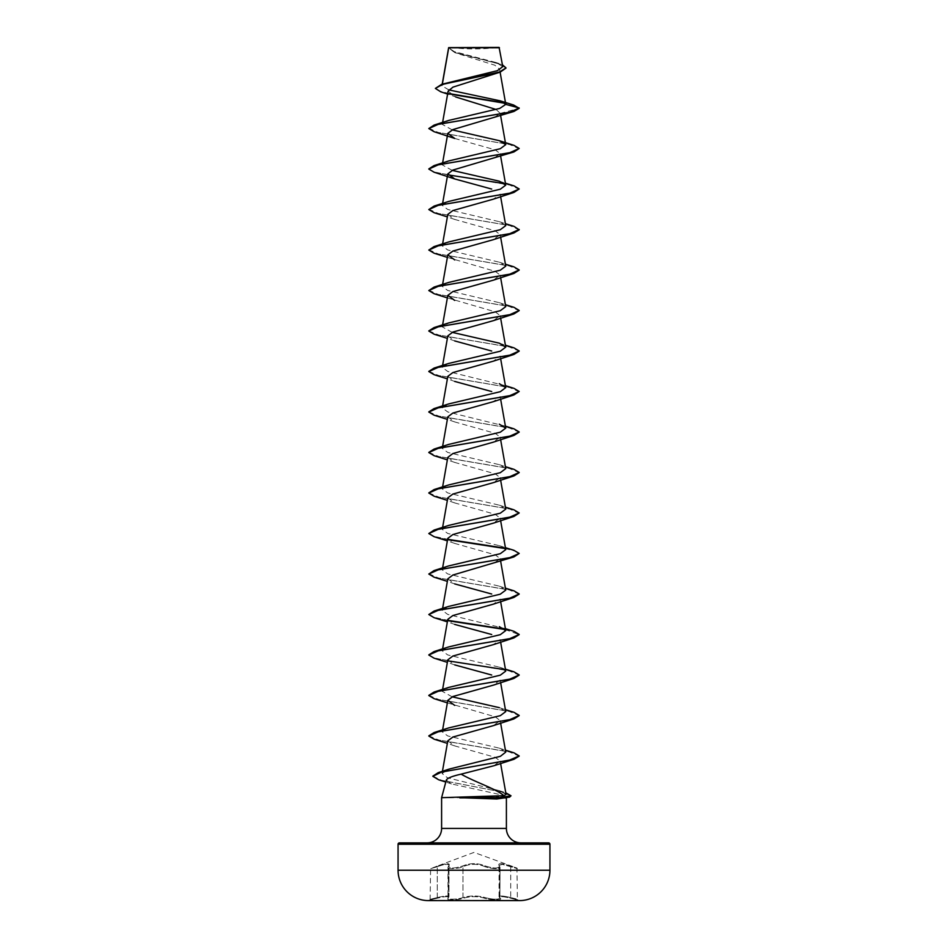 <?xml version="1.0" encoding="UTF-8"?>
<svg xmlns="http://www.w3.org/2000/svg" width="948" height="948" viewBox="0 0 948 948"><rect width="100%" height="100%" fill="white"/><g stroke="black" fill="none" stroke-linecap="round" stroke-linejoin="round"><path stroke-width="0.71" stroke-dasharray="4.74 3.56" d="M447.977 867.432L448.973 865.358C448.416 863.604 444.517 864.055 437.289 866.721C428.638 869.269 428.626 869.269 437.277 866.733C428.638 869.269 428.626 869.269 437.277 866.733L437.277 866.733C444.482 864.066 448.368 863.616 448.961 865.37L448.463 866.282A0.675 0.616 41.1 0 1 448.831 866.093A0.675 0.616 -139 0 0 448.321 866.733L448.321 897.566C445.216 899.711 457.398 899.711 462.956 897.566C470.315 895.469 477.674 895.469 485.044 897.566L484.511 898.218C490.483 900.363 503.566 900.363 500.212 898.23C498.518 896.121 502.013 896.121 510.699 898.23L519.563 900.6L428.437 900.6L519.563 900.304L428.437 900.304L437.301 898.23L430.108 899.853L430.605 868.664L437.218 866.093C446.769 862.881 450.644 862.881 448.831 866.093C449.364 868.629 453.891 868.629 462.399 866.093C470.149 862.893 477.887 862.893 485.601 866.093C494.121 868.629 498.648 868.629 499.169 866.093C497.38 862.881 501.243 862.881 510.782 866.093L516.944 868.036L510.794 866.093C501.255 862.893 497.392 862.893 499.181 866.093C498.636 868.629 494.121 868.629 485.613 866.093C477.851 862.881 470.113 862.881 462.387 866.093C453.867 868.629 449.352 868.629 448.819 866.093C450.596 862.893 446.721 862.893 437.206 866.093L474 852.406L516.944 868.036L517.395 899.202L510.723 897.566L517.892 899.853L510.699 898.218C501.99 896.121 498.482 896.121 500.189 898.218C503.554 900.363 490.471 900.363 484.499 898.23C477.496 896.121 470.492 896.121 463.501 898.23C457.517 900.375 444.446 900.363 447.811 898.218C449.506 896.121 446.01 896.121 437.301 898.218C445.987 896.121 449.482 896.121 447.788 898.23C444.434 900.375 457.529 900.363 463.489 898.218C470.504 896.121 477.508 896.121 484.511 898.218L485.044 897.566C492.628 899.498 497.629 899.699 500.023 898.171L499.679 897.566C497.901 895.457 501.587 895.457 510.711 897.566C501.611 895.469 497.925 895.469 499.679 897.566L500.046 898.171C497.641 899.699 492.652 899.498 485.044 897.566C477.685 895.457 470.327 895.457 462.956 897.566C457.41 899.711 445.216 899.711 448.321 897.566L448.961 896.678C448.428 895.516 444.541 895.813 437.277 897.566C428.615 899.711 428.626 899.711 437.289 897.566C428.615 899.711 428.626 899.711 437.289 897.566C444.553 895.813 448.451 895.516 448.985 896.678L447.977 898.171L447.977 867.432L448.985 865.37L448.985 896.678M447.954 867.432L448.463 866.282A0.675 0.616 41.1 0 0 448.345 866.721L448.961 865.37L448.961 896.701L448.108 898.088A0.675 0.628 50.2 0 1 447.788 898.23A0.675 0.628 -129.7 0 0 448.12 898.088L447.954 898.171M499.015 896.678L499.525 866.282A0.675 0.616 139 0 1 499.679 866.733L499.039 865.37L502.369 864.363L517.395 868.664L502.357 864.351L499.015 865.37L500.046 867.432L499.88 898.088A0.675 0.628 129.7 0 1 499.655 897.566A0.675 0.628 -50.2 0 0 499.892 898.088L500.023 867.432C497.617 869.245 492.616 869.02 485.044 866.733C492.628 869.008 497.617 869.245 500.046 867.432L499.525 866.282A0.675 0.616 -41.1 0 0 499.169 866.093A0.675 0.616 139 0 1 499.537 866.282L499.537 866.282A0.675 0.616 -41.1 0 1 499.655 866.721L500.023 867.432M450.584 47.4A180.795 180.795 0 0 0 497.416 47.4L450.584 47.4L497.416 47.4M427.133 842.879L520.867 842.879M446.307 780.133L451.473 783.925L500.165 794.59L506.398 797.683L441.602 797.683M505.118 798.358L506.398 798.003M448.771 89.882L441.922 85.782L442.349 84.111M505.995 68.078L500.011 64.191L454.685 52.543L448.688 47.613L456.332 53.159L494.844 65.211L499.572 69.204L491.988 75.07M448.12 91.15L455.692 96.969L447.61 94.077M496.207 109.518L500.212 113.405L493.304 118.192M454.685 138.432L495.14 149.82L500.177 153.623L493.292 158.683M500.627 196.651L500.189 194.115L493.28 199.187M447.811 214.367L454.696 219.426L495.129 230.814L500.165 234.618L493.28 239.678M447.373 257.394L495.152 271.318L500.165 275.11L493.316 280.181M447.373 297.897L495.14 311.809L500.177 315.613L493.316 320.673M447.811 335.865L454.696 340.925L447.373 338.389M500.627 358.64L500.189 356.104L493.304 361.176M447.823 376.356L454.685 381.416L447.373 378.892M500.627 399.132L500.189 396.608L493.292 401.668M447.811 416.847L454.685 421.919L495.129 433.295L500.165 437.099L493.304 442.171M447.811 457.351L454.72 462.423L495.152 473.81L500.153 477.602L493.304 482.662M447.811 497.842L454.708 502.914L495.14 514.302L500.165 518.094L493.304 523.166M447.811 538.346L454.708 543.417L495.14 554.805L500.177 558.597L493.316 563.657M447.811 578.837L454.696 583.909L447.373 581.373M500.627 601.625L500.189 599.089L493.316 604.149M447.811 619.34L454.696 624.412L447.373 621.876M500.627 642.116L500.189 639.592L493.304 644.652M447.823 659.832L454.72 664.904M500.153 680.083L493.304 685.155M447.373 702.871L495.14 716.783L500.165 720.587L493.304 725.647M447.811 740.826L454.72 745.898L495.129 757.286L500.177 761.078L493.766 765.771M506.066 794.412L499.193 790.596L447.444 777.763L442.064 773.473L449.02 769.124M505.746 752.108L499.312 748.162L447.717 735.932L442.254 731.856L448.677 727.91M505.746 711.604L499.312 707.658L505.391 709.649M452.184 696.827L442.266 691.353L448.677 687.419M505.746 671.113L499.312 667.155L447.717 654.938L442.266 650.861L448.677 646.915M505.391 628.654L447.717 614.434L442.266 610.37L448.677 606.412M505.746 590.118L499.323 586.172L447.717 573.943L442.254 569.866L448.688 565.92M505.746 549.615L499.323 545.669L447.729 533.451L442.254 529.363L448.688 525.417M505.746 509.123L499.323 505.177L447.729 492.948L442.266 488.872L448.688 484.926M505.746 468.62L499.323 464.674L447.717 452.445L442.266 448.368L448.677 444.422M505.391 426.162L447.717 411.953L442.254 407.877L448.677 403.931M505.391 385.67L447.729 371.462L442.254 367.374L448.677 363.44M452.184 332.357L442.266 326.882L448.677 322.936M505.746 306.631L499.312 302.685L447.717 290.455L442.266 286.391L448.677 282.433M505.746 266.139L499.323 262.193L447.717 249.964L442.254 245.888L448.677 241.941M505.746 225.636L499.323 221.69L447.729 209.472L442.254 205.396L448.688 201.438M452.172 170.367L442.266 164.893L448.688 160.947M452.184 129.864L442.266 124.389L448.677 120.443M442.147 85.261L448.084 82.286M502.772 66.633L496.088 62.532L454.009 51.536L448.677 47.696L499.442 47.744M500.212 113.405L519.196 108.309L505.296 103.356M449.873 94.077L440.749 91.814M513.615 105.003L504.81 102.917M449.305 93.627L438.971 90.854L435.369 88.081M502.452 64.82L453.618 51.785L448.605 47.886M399.428 842.879L548.572 842.879M434.113 131.713L509.609 144.534L519.196 148.812M434.113 172.216L509.609 185.038L519.196 189.304M434.101 212.708L509.609 225.529L519.196 229.807M434.089 253.211L509.064 265.902L519.184 270.133M434.089 293.702L509.064 306.405L519.184 310.636M434.101 334.206L509.076 346.897L519.184 351.139M434.101 374.697L509.633 387.519L519.196 391.797M434.113 415.2L509.064 427.892L519.184 432.122M434.113 455.692L509.052 468.383L519.184 472.614M434.113 496.195L509.609 509.017L519.196 513.283M434.101 536.687L448.179 539.744M505.118 548.56L515.522 551.167L519.196 553.786M434.089 577.19L509.064 589.881L519.184 594.112M434.089 617.681L448.191 620.739M505.13 629.555L519.184 634.615M434.101 658.185L509.076 670.876L519.184 675.106M434.101 698.676L509.076 711.379L519.184 715.61M434.113 739.179L509.064 751.871L519.184 756.101M438.723 779.813L502.179 792.054L511.019 796.13M428.804 128.229L438.391 132.507L513.899 145.328M428.816 168.898L434.16 171.896L447.966 174.894M504.632 183.651L513.899 185.82M428.804 209.224L438.391 213.501L513.887 226.311M428.804 249.715L438.391 253.993L513.887 266.815M428.804 290.218L438.379 294.484L513.899 307.306M428.816 330.876L438.924 335.106L513.899 347.809M428.816 371.379L438.924 375.609L513.911 388.313M428.816 411.87L438.936 416.113L513.911 428.804M428.816 452.374L438.936 456.604L513.899 469.307M428.816 492.877L438.948 497.108L513.899 509.799M428.804 533.203L433.888 536.284L447.966 539.365M504.632 548.122L513.887 550.29M428.804 573.694L438.391 577.972L513.887 590.794M428.804 614.197L433.876 617.278L447.966 620.359M504.632 629.116L513.899 631.285M428.816 654.855L434.148 657.853L447.966 660.863M504.632 669.62L513.899 671.788M428.816 695.358L438.924 699.588L513.911 712.292M428.816 735.849L438.936 740.092L513.911 752.783M432.833 776.139L441.484 780.251L505.77 792.777M448.902 47.4L499.098 47.4M519.741 900.6L428.259 900.6L519.741 900.6M485.044 866.733L485.044 866.721C477.697 863.533 470.338 863.533 462.956 866.733C470.303 863.521 477.662 863.521 485.044 866.721L485.044 866.733M510.711 866.721L510.699 898.218L510.711 866.721M462.387 866.093L462.956 866.721L462.399 866.093M447.977 898.171L448.12 898.088A0.675 0.628 -129.7 0 0 448.345 897.566L448.321 866.733C445.169 869.269 457.446 869.269 462.956 866.721C457.469 869.269 445.193 869.269 448.345 866.721L448.345 897.566A0.675 0.628 50.2 0 1 448.108 898.088L448.961 896.701M500.189 898.218A0.675 0.628 129.7 0 1 499.88 898.088L499.063 896.701L499.88 898.088A0.675 0.628 -50.2 0 0 500.212 898.23M462.956 897.566L462.956 866.721L462.956 897.566M437.277 897.566L437.277 866.733L437.289 897.566M499.655 866.721L499.655 897.566L499.679 866.733M441.602 828.422L506.398 828.422M398.065 844.241L549.935 844.241M549.935 870.228L398.065 870.228M442.218 84.147L441.922 85.782M499.584 69.204L500.106 72.155M442.609 122.434L442.254 124.389M500.177 113.096L500.627 115.656M442.609 162.938L442.254 164.893M500.189 153.623L500.627 156.147M442.609 203.429L442.254 205.396M442.609 243.932L442.254 245.888M500.189 234.606L500.627 237.142M442.609 284.424L442.254 286.391M500.189 275.11L500.627 277.646M442.609 324.915L442.254 326.882M500.189 315.613L500.627 318.137M442.609 365.418L442.254 367.374M442.609 405.91L442.254 407.877M442.609 446.413L442.254 448.368M500.189 437.099L500.627 439.635M442.609 486.905L442.254 488.872M500.189 477.591L500.627 480.126M442.609 527.408L442.254 529.363M500.189 518.094L500.627 520.63M442.609 567.899L442.254 569.866M500.189 558.597L500.627 561.121M442.609 608.403L442.254 610.358M442.609 648.894L442.254 650.861M442.609 689.397L442.254 691.353M500.189 680.083L500.627 682.619M442.609 729.889L442.254 731.856M500.189 720.575L500.627 723.111M442.443 771.317L442.064 773.473M500.189 761.078L500.603 763.46M456.332 53.159L454.685 52.543M498.897 63.469L496.077 62.532M451.473 783.925L445.797 782.041M454.696 219.438L447.373 216.902M454.685 421.919L447.373 419.383M454.72 462.423L447.373 459.887M454.708 502.926L447.373 500.378M454.708 543.417L447.373 540.881M454.708 664.915L447.373 662.368M454.72 745.91L447.373 743.362M499.193 790.596L505.26 792.611M499.312 748.162L505.391 750.141M499.312 667.155L505.391 669.146M499.323 586.172L505.391 588.151M499.323 545.669L505.391 547.66M499.323 505.177L505.391 507.156M499.323 464.674L505.391 466.665M499.312 343.176L505.391 345.167M499.312 302.685L505.391 304.675M499.323 262.193L505.391 264.172M499.323 221.69L505.391 223.681M499.323 181.198L505.391 183.177M499.063 896.701L499.039 865.37L500.046 867.432"/><path stroke-width="1.42" d="M519.741 900.6A7593.255 7593.255 0 0 1 519.563 900.6L428.437 900.6A7593.255 7593.255 0 0 1 428.259 900.6L519.741 900.6A30.372 30.372 0 0 0 549.935 870.228L549.935 844.241L398.065 844.241L398.065 870.228L549.935 870.228M428.259 900.6A30.372 30.372 0 0 1 398.065 870.228M447.61 94.077L440.749 91.814L435.369 88.413L441.685 84.313L497.392 70.673L502.772 66.633L499.098 47.4L448.677 47.625M499.442 47.744L448.712 47.791L442.349 84.111M549.935 844.241A1.351 1.351 0 0 0 548.572 842.879L399.428 842.879A1.351 1.351 0 0 0 398.065 844.241M520.867 842.879A14.469 14.469 0 0 1 506.398 828.422L441.602 828.422A14.469 14.469 0 0 1 427.133 842.879L520.867 842.879M461.107 774.149C452.113 776.199 447.183 778.19 446.307 780.133L441.602 797.683L503.886 795.704C496.776 789.08 474.711 782.005 461.107 774.149L493.766 765.771M441.602 797.683L441.602 828.422M506.398 798.003L506.398 828.422M459.804 797.683L496.799 798.998L509.597 797.114L499.797 797.849L496.527 796.273M435.369 88.413L442.716 84.336L500.236 72.107L452.954 87.133L448.12 91.15L442.609 122.434M455.692 96.969L496.207 109.518M513.911 111.461L452.871 129.58L447.823 133.372L454.685 138.432L434.113 131.713L428.804 128.561L438.379 124.295L513.911 111.461L519.196 108.309L513.615 105.003L500.2 100.843L448.771 89.882M519.196 148.469L509.621 152.747L434.101 165.568L448.688 160.947L500.26 148.729L505.746 144.641L499.323 140.695L513.899 145.328L519.196 148.469L513.911 151.964L452.86 170.071L447.835 173.863L454.696 178.935L491.704 189.055M493.28 199.187L452.86 210.575L447.811 214.367L442.609 243.932M505.391 223.681L513.887 226.311L519.196 229.807L513.899 232.959L493.28 239.69L452.883 251.066L447.811 254.858L454.732 259.93M519.184 270.133L513.887 273.462L493.316 280.181L452.871 291.569L447.823 295.361L454.708 300.433M519.184 310.636L513.887 313.954L493.316 320.673L452.895 332.061L447.811 335.865L442.609 365.418M454.696 340.925L491.692 351.033M519.184 351.139L513.887 354.457L493.304 361.176L452.86 372.564L447.823 376.356L442.609 405.91M454.685 381.416L491.704 391.548M505.391 385.67L513.911 388.313L519.196 391.465L513.899 394.949L493.292 401.679L452.848 413.055L447.811 416.847M519.184 432.122L513.911 435.44L493.304 442.171L452.86 453.559L447.811 457.351L442.609 486.905M519.184 472.614L513.911 475.943L493.304 482.662L452.871 494.062L447.811 497.842L442.609 527.408M505.391 507.156L513.899 509.799L519.196 512.951L513.899 516.435L493.304 523.166L452.871 534.542L447.811 538.346L442.609 567.899M505.391 547.66L513.887 550.29L519.196 553.442L513.899 556.938L452.848 575.045L447.811 578.837L442.609 608.403M454.696 583.909L491.716 594.029M519.184 594.112L513.887 597.441L493.316 604.16L452.86 615.548L447.811 619.34L442.609 648.894M454.696 624.412L491.692 634.52M519.184 634.615L513.887 637.933L493.316 644.652L452.86 656.04L447.823 659.832L442.609 689.397M454.72 664.904L491.704 675.023M519.184 675.106L513.887 678.436L493.304 685.155L452.848 696.543L447.811 700.335L454.708 705.407M519.184 715.61L513.899 718.928L493.304 725.647L452.871 737.034L447.811 740.826L442.443 771.317M503.886 795.704L506.066 794.412L500.603 763.46M505.391 750.141L513.911 752.783L519.196 755.935L509.479 760.118L438.189 772.667L449.02 769.124L500.378 756.314L505.746 752.108L500.627 723.111M505.391 709.649L513.911 712.292L519.196 715.444L509.609 719.71L434.113 732.531L448.677 727.91L500.283 715.681L505.746 711.604L500.627 682.619M499.312 707.658L452.184 696.827M505.391 669.146L513.899 671.788L519.196 674.94L509.609 679.218L434.113 692.028L448.677 687.419L500.271 675.189L505.746 671.113L500.627 642.116M505.391 628.654L513.899 631.285L519.196 634.449L509.609 638.715L434.101 651.537L448.677 646.915L500.26 634.698L505.746 630.61L499.312 626.664M505.391 588.151L513.887 590.794L519.196 593.946L509.621 598.224L434.089 611.045L448.677 606.412L500.271 594.195L505.746 590.118L500.627 561.121M519.196 553.442L509.621 557.72L434.089 570.542L448.688 565.92L500.283 553.691L505.746 549.615L500.627 520.63M519.196 512.951L509.633 517.217L434.101 530.051L448.688 525.417L500.283 513.188L505.746 509.123L500.627 480.126M505.391 466.665L513.899 469.307L519.196 472.448L509.621 476.726L434.101 489.547L448.688 484.926L500.26 472.708L505.746 468.62L500.627 439.635M505.391 426.162L513.911 428.804L519.196 431.956L509.621 436.234L434.113 449.056L448.677 444.422L500.271 432.205L505.746 428.129L499.312 424.183M519.196 391.465L509.609 395.731L434.113 408.552L448.677 403.931L500.283 391.702L505.746 387.625L499.312 383.679M505.391 345.167L513.899 347.809L519.196 350.961L509.609 355.239L434.113 368.061L448.677 363.44L500.283 351.21L505.746 347.134L499.312 343.176L452.184 332.357M505.391 304.675L513.899 307.306L519.196 310.47L509.609 314.736L434.101 327.558L448.677 322.936L500.26 310.719L505.746 306.631L500.627 277.646M505.391 264.172L513.887 266.815L519.196 269.967L509.621 274.245L434.089 287.066L448.677 282.433L500.271 270.216L505.746 266.139L500.627 237.142M519.196 229.463L509.621 233.741L434.089 246.563L448.688 241.941L500.283 229.712L505.746 225.636L500.627 196.651M505.391 183.177L513.899 185.82L519.196 188.972L509.633 193.238L434.101 206.072L448.688 201.438L500.283 189.209L505.746 185.144L499.323 181.198L452.172 170.367M499.323 140.695L452.184 129.864M505.758 104.375L519.196 107.977L509.621 112.255L434.113 125.077L448.677 120.443L499.762 108.404L505.758 104.375L500.2 100.843M505.296 103.356L449.873 94.077M500.236 72.107L505.995 68.078M504.81 102.917L449.305 93.627M441.685 84.313L499.513 72.001L506.007 67.9L502.452 64.82M513.911 151.964L438.379 164.786L428.804 169.064L434.113 172.216L454.696 178.935M519.196 188.972L513.899 192.456L438.367 205.289L428.804 209.567L434.101 212.708L447.373 216.902M513.899 232.959L438.379 245.781L428.804 250.059L434.089 253.211L447.373 257.394M513.887 273.462L438.391 286.272L428.804 290.55L434.089 293.702L447.373 297.897M513.887 313.954L438.391 326.776L428.804 331.042L434.101 334.206L447.373 338.389M513.887 354.457L438.391 367.267L428.804 371.545L434.101 374.697L447.373 378.892M513.899 394.949L438.391 407.77L428.804 412.048L434.113 415.2L447.373 419.383M513.911 435.44L438.379 448.274L428.804 452.54L434.113 455.692L447.373 459.887M513.911 475.943L438.379 488.765L428.804 493.043L434.113 496.195L447.373 500.378M513.899 516.435L438.367 529.268L428.804 533.546L434.101 536.687L447.373 540.881M448.179 539.744L505.118 548.56M513.899 556.938L438.379 569.76L428.804 574.038L434.089 577.19L447.373 581.373M513.887 597.441L438.391 610.251L428.804 614.529L434.089 617.681L447.373 621.876M448.191 620.739L505.13 629.555M513.887 637.933L438.391 650.755L428.804 655.021L434.101 658.185L447.373 662.368M513.887 678.436L438.391 691.246L428.804 695.524L434.101 698.676L447.373 702.871M513.899 718.928L438.391 731.749L428.804 736.027L434.113 739.179L447.373 743.362M519.184 756.101L513.958 759.289L441.614 772.051L432.821 776.305L438.723 779.813L445.797 782.041M505.77 792.777L511.019 795.787L509.597 797.114M434.113 125.077L428.804 128.561M434.101 165.568L428.816 168.898M447.966 174.894L504.632 183.651M434.101 206.072L428.804 209.567M434.089 246.563L428.804 250.059M434.089 287.066L428.804 290.55M434.101 327.558L428.816 330.876M434.113 368.061L428.816 371.379M434.113 408.552L428.816 411.87M434.113 449.056L428.816 452.374M434.101 489.547L428.816 492.877M434.101 530.051L428.804 533.546M447.966 539.365L504.632 548.122M434.089 570.542L428.804 574.038M434.089 611.045L428.804 614.529M447.966 620.359L504.632 629.116M434.101 651.537L428.816 654.855M447.966 660.863L504.632 669.62M434.113 692.028L428.816 695.358M434.113 732.531L428.816 735.849M438.189 772.667L432.833 776.139M511.019 795.787L499.797 797.517L459.602 797.517M459.804 797.849L499.797 797.849L496.799 798.998M448.641 47.684L442.218 84.147M500.106 72.155L505.746 104.173M500.627 115.656L505.746 144.641M447.811 133.372L442.609 162.938M500.627 156.147L505.746 185.144M447.811 173.863L442.609 203.429M447.811 254.87L442.609 284.424M447.811 295.361L442.609 324.915M500.627 318.137L505.746 347.134M500.627 358.64L505.746 387.625M500.627 399.132L505.746 428.129M447.811 416.859L442.609 446.413M500.627 601.625L505.746 630.61M447.811 700.335L442.609 729.889M493.292 199.187L513.899 192.456M493.766 765.783L513.958 759.289"/></g></svg>
